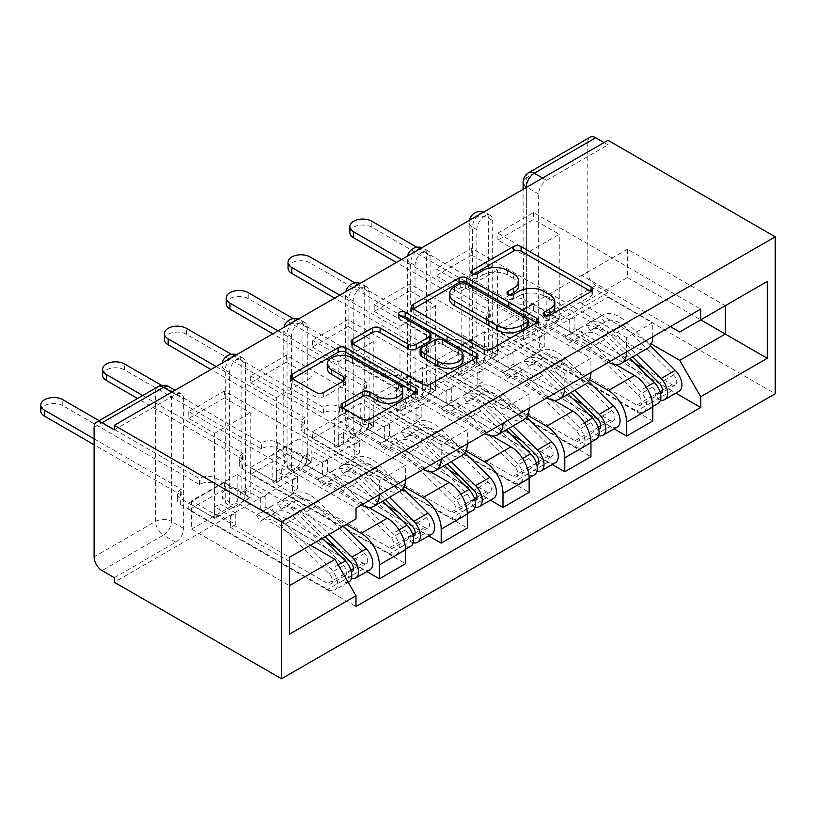 <?xml version="1.0" encoding="UTF-8"?>
<svg xmlns="http://www.w3.org/2000/svg" width="816" height="816" viewBox="0 0 816 816"><rect width="100%" height="100%" fill="white"/><g stroke="black" fill="none" stroke-linecap="round" stroke-linejoin="round"><path stroke-width="0.61" stroke-dasharray="4.08 3.06" d="M545.853 315.894L544.313 316.781A3.845 2.224 0 0 0 543.191 318.362A3.845 2.224 0 0 0 544.313 319.933A3.845 2.224 0 0 0 549.76 319.933L591.08 296.075A5.498 3.172 0 0 0 592.691 293.831A5.498 3.172 0 0 0 591.08 291.577L591.008 291.536M473.515 274.135L471.974 275.023A3.845 2.224 0 0 0 470.852 276.593A3.845 2.224 0 0 0 471.974 278.164A3.845 2.224 0 0 0 477.421 278.164L482.766 275.074L482.766 270.504M509.684 295.015L508.144 295.902A3.845 2.224 0 0 0 507.022 297.473A3.845 2.224 0 0 0 508.144 299.044A3.845 2.224 0 0 0 513.59 299.044L518.935 295.963L518.935 291.383M229.612 501.952L229.612 372.473A11.21 6.467 -60 0 1 234.498 361.202A11.21 6.467 -60 0 1 243.137 358.193A11.21 6.467 -60 0 1 245.453 363.324L245.453 492.803A11.21 6.467 -60 0 1 237.538 506.532A11.21 6.467 -60 0 1 231.928 507.083A11.21 6.467 -60 0 1 229.612 501.952L225.247 499.433A11.21 6.467 120 0 0 227.572 504.563A11.21 6.467 120 0 0 233.172 504.013A11.21 6.467 120 0 0 241.097 490.283L241.097 360.815A11.21 6.467 120 0 0 238.782 355.684A11.21 6.467 120 0 0 235.651 355.266M291.414 466.273L291.414 336.794A11.21 6.467 -60 0 1 296.31 325.513A11.21 6.467 -60 0 1 304.949 322.514A11.21 6.467 -60 0 1 307.265 327.644L307.265 457.113A11.21 6.467 -60 0 1 299.339 470.842A11.21 6.467 -60 0 1 293.74 471.393A11.21 6.467 -60 0 1 291.414 466.273L287.059 463.753A11.21 6.467 120 0 0 289.384 468.884A11.21 6.467 120 0 0 294.984 468.323A11.21 6.467 120 0 0 302.909 454.604L302.909 325.125A11.21 6.467 120 0 0 300.584 319.994A11.21 6.467 120 0 0 297.463 319.576M353.226 430.583L353.226 301.104A11.21 6.467 -60 0 1 358.122 289.823A11.21 6.467 -60 0 1 366.751 286.824A11.21 6.467 -60 0 1 369.077 291.955L369.077 421.433A11.21 6.467 -60 0 1 361.151 435.152A11.21 6.467 -60 0 1 355.552 435.713A11.21 6.467 -60 0 1 353.226 430.583L348.871 428.063A11.21 6.467 120 0 0 351.186 433.194A11.21 6.467 120 0 0 356.796 432.643A11.21 6.467 120 0 0 364.721 418.914L364.721 289.435A11.21 6.467 120 0 0 362.396 284.305A11.21 6.467 120 0 0 359.264 283.897M415.038 394.893L415.038 265.424A11.21 6.467 -60 0 1 419.934 254.143A11.21 6.467 -60 0 1 428.563 251.134A11.21 6.467 -60 0 1 430.889 256.265L430.889 385.744A11.21 6.467 -60 0 1 422.963 399.473A11.21 6.467 -60 0 1 417.364 400.024A11.21 6.467 -60 0 1 415.038 394.893L410.683 392.384A11.21 6.467 120 0 0 412.998 397.514A11.21 6.467 120 0 0 418.608 396.953A11.21 6.467 120 0 0 426.533 383.234L426.533 253.756A11.21 6.467 120 0 0 424.208 248.625A11.21 6.467 120 0 0 421.076 248.207M476.85 359.213L476.85 229.735A11.21 6.467 -60 0 1 481.736 218.453A11.21 6.467 -60 0 1 490.375 215.455A11.21 6.467 -60 0 1 492.701 220.585L492.701 350.064A11.21 6.467 -60 0 1 484.775 363.783A11.21 6.467 -60 0 1 479.165 364.344A11.21 6.467 -60 0 1 476.85 359.213L472.495 356.694A11.21 6.467 120 0 0 474.81 361.825A11.21 6.467 120 0 0 480.41 361.274A11.21 6.467 120 0 0 488.335 347.545L488.335 218.066A11.21 6.467 120 0 0 486.02 212.935A11.21 6.467 120 0 0 482.888 212.517M114.311 577.667L175.726 542.212A11.21 6.467 120 0 0 183.651 528.493L183.651 399.014L171.36 391.925A11.21 6.467 120 0 0 169.045 386.794M526.371 187.415L526.371 316.435A11.21 6.467 120 0 0 528.697 321.565A11.21 6.467 120 0 0 534.296 321.004L595.711 285.549L607.991 292.648L607.991 297.218L114.311 582.247M607.991 297.218L775.2 393.751M607.991 140.291L607.991 144.871L546.587 180.326A11.21 6.467 120 0 0 538.662 194.045L538.662 323.524L526.371 316.435A11.21 6.467 0 0 1 523.097 311.855A11.21 11.21 0 0 0 528.697 321.565L540.977 328.654A11.21 6.467 -60 0 1 538.662 323.524M587.785 142.351L587.785 271.83L526.371 307.285L526.371 177.806L587.785 142.351A11.21 6.467 60 0 1 590.111 137.221M607.991 144.871L604.034 142.576M595.711 285.549A11.21 6.467 60 0 1 587.785 271.83M615.825 364.65L546.19 324.442L546.19 296.075L634.542 347.086A25.775 14.882 -120 0 0 647.435 348.361M652.769 336.794A25.775 14.882 -120 0 0 652.769 336.559L652.769 322.606L626.617 337.702L626.617 351.665A25.775 14.882 60 0 1 626.617 351.89M497.852 331.531L497.852 324.666L533.511 304.082L533.511 310.947L497.852 331.531L652.769 420.974M497.852 324.666L523.607 339.538L523.607 254.898L559.266 234.314L533.511 219.443L497.852 240.026L523.607 254.898M497.852 240.026L497.852 233.162L652.769 322.606M608.593 362.294A25.775 14.882 60 0 1 608.389 362.182L520.037 311.171L520.037 339.538L589.509 379.644M471.699 248.268L471.699 255.122L436.04 275.716L436.04 268.852L471.699 248.268L626.617 337.702M471.699 255.122L497.454 269.994L497.454 354.634L461.795 375.227L436.04 360.356L471.699 339.762L497.454 354.634M471.699 339.762L471.699 346.627L614.081 428.828M554.013 400.33L484.378 360.121L484.378 331.755L572.73 382.775A25.775 14.882 -120 0 0 585.623 384.05M590.957 372.473A25.775 14.882 -120 0 0 590.957 372.249L590.957 358.295L564.805 373.391L564.805 387.345A25.775 14.882 60 0 1 564.805 387.58M471.699 346.627L436.04 367.22L590.957 456.664M436.04 367.22L436.04 360.356M436.04 275.716L461.795 290.588L461.795 375.227M436.04 268.852L590.957 358.295M546.781 397.984A25.775 14.882 60 0 1 546.587 397.871L458.225 346.861L458.225 375.227L527.697 415.334M409.887 283.948L409.887 290.812L374.228 311.396L374.228 304.541L409.887 283.948L564.805 373.391M409.887 290.812L435.642 305.684L435.642 390.323L399.983 410.907L374.228 396.035L409.887 375.452L435.642 390.323M409.887 375.452L409.887 382.316L552.269 464.518M492.201 436.019L422.566 395.811L422.566 367.445L510.918 418.455A25.775 14.882 -120 0 0 523.811 419.73M529.145 408.163A25.775 14.882 -120 0 0 529.145 407.939L529.145 393.975L503.003 409.081L503.003 423.035A25.775 14.882 60 0 1 502.993 423.259M409.887 382.316L374.228 402.9L529.145 492.344M374.228 402.9L374.228 396.035M374.228 311.396L399.983 326.267L399.983 410.907M374.228 304.541L529.145 393.975M484.969 433.663A25.775 14.882 60 0 1 484.775 433.551L396.413 382.541L396.413 410.907L465.885 451.013M348.075 319.637L348.075 326.502L312.416 347.086L312.416 340.221L348.075 319.637L503.003 409.081M348.075 326.502L373.83 341.363L373.83 426.003L338.171 446.597L312.416 431.725L348.075 411.142L373.83 426.003M348.075 411.142L348.075 417.996L490.457 500.208M430.399 471.699L360.754 431.501L360.754 403.135L449.116 454.145A25.775 14.882 -120 0 0 461.999 455.42M467.333 443.853A25.775 14.882 -120 0 0 467.344 443.618L467.344 429.665L441.191 444.761L441.191 458.714A25.775 14.882 60 0 1 441.191 458.949M348.075 417.996L312.416 438.59L467.344 528.034M312.416 438.59L312.416 431.725M312.416 347.086L338.171 361.957L338.171 446.597M312.416 340.221L467.344 429.665M423.157 469.353A25.775 14.882 60 0 1 422.963 469.241L334.611 418.231L334.611 446.597L404.073 486.703M286.263 355.317L286.263 362.182L250.604 382.775L250.604 375.911L286.263 355.317L441.191 444.761M286.263 362.182L312.018 377.053L312.018 461.693L276.359 482.276L250.604 467.415L286.263 446.821L312.018 461.693M286.263 446.821L286.263 453.686L428.655 535.888M368.587 507.389L298.942 467.18L298.942 438.814L387.304 489.824A25.775 14.882 -120 0 0 400.187 491.11M405.532 479.533A25.775 14.882 -120 0 0 405.532 479.308L405.532 465.355L379.379 480.451L379.379 494.404A25.775 14.882 60 0 1 379.379 494.629M286.263 453.686L250.604 474.269L405.532 563.713M250.604 474.269L250.604 467.415M250.604 382.775L276.359 397.637L276.359 482.276M250.604 375.911L405.532 465.355M361.355 505.043A25.775 14.882 60 0 1 361.151 504.931L272.799 453.91L272.799 482.276L346.096 524.596M224.461 391.007L224.461 397.871L188.802 418.455L188.802 411.59L224.461 391.007L379.379 480.451M224.461 397.871L250.216 412.733L250.216 497.383L214.557 517.966L188.802 503.095L224.461 482.511L250.216 497.383M224.461 482.511L224.461 489.376L366.843 571.577M298.942 438.814L272.799 453.91M360.754 403.135L334.611 418.231M422.566 367.445L396.413 382.541M484.378 331.755L458.225 346.861M546.19 296.075L520.037 311.171M272.799 482.276L298.942 467.18M334.611 446.597L360.754 431.501M396.413 410.907L422.566 395.811M458.225 375.227L484.378 360.121M520.037 339.538L546.19 324.442M670.395 326.614L581.849 275.482L581.849 303.848L627.412 277.542L627.412 249.176L725.281 305.684L679.708 331.99M627.412 249.176L581.849 275.482M581.849 303.848L651.311 343.954M627.412 277.542L700.709 319.862M310.437 545.19L237.14 502.87L237.14 474.504L191.576 500.81L289.435 557.308L289.435 634.175M191.576 500.81L191.576 529.176L289.435 585.674M237.14 474.504L334.999 531.002L289.435 557.308M191.576 529.176L237.14 502.87M497.852 233.162L533.511 212.578L700.709 309.111M533.511 212.578L533.511 219.443M533.511 304.082L559.266 318.954L559.266 234.314M533.511 310.947L675.893 393.149M224.461 489.376L188.802 509.959L356 606.492M188.802 411.59L356 508.123M559.266 318.954L523.607 339.538M188.802 509.959L188.802 503.095M188.802 418.455L214.557 433.327L214.557 517.966M356 518.884L334.999 531.002M114.311 429.889L175.726 394.434A11.21 6.467 -60 0 1 181.325 393.883A11.21 6.467 -60 0 1 183.651 399.014M607.991 292.648L546.587 328.103A11.21 6.467 -60 0 1 540.977 328.654M461.795 290.588L497.454 269.994M399.983 326.267L435.642 305.684M338.171 361.957L373.83 341.363M276.359 397.637L312.018 377.053M214.557 433.327L250.216 412.733M554.819 306.51A17.605 10.159 0 0 0 549.668 299.329L549.668 294.749M518.935 295.963A17.605 10.159 0 0 1 543.833 295.963L549.668 299.329M518.65 285.631A17.605 10.159 0 0 0 513.499 278.45L513.499 273.87M482.766 275.074A17.605 10.159 0 0 1 507.664 275.074L513.499 278.45M413.233 308.938L413.151 308.978A5.498 3.172 0 0 0 411.539 311.233A5.498 3.172 0 0 0 413.151 313.477L483.164 353.889A5.498 3.172 0 0 0 490.936 353.889L536.826 327.4A5.498 3.172 0 0 0 538.438 325.145A5.498 3.172 0 0 0 536.826 322.901L536.755 322.861M528.238 325.145A3.845 2.224 0 0 0 527.105 323.575L527.105 319.005M449.422 298.544A17.605 10.159 0 0 1 454.573 291.353L460.214 288.099A3.845 2.224 0 0 1 465.661 288.099L527.105 323.575M476.279 357.775L476.35 357.816A5.498 3.172 0 0 1 477.962 360.07A5.498 3.172 0 0 1 476.35 362.314L430.46 388.804L430.46 384.234M352.757 343.852L352.675 343.903A5.498 3.172 0 0 0 351.064 346.147A5.498 3.172 0 0 0 352.675 348.391L422.688 388.804A5.498 3.172 0 0 0 430.46 388.804M430.909 339.181A5.498 3.172 0 0 0 429.298 336.937L399.738 319.872L399.738 315.302M401.278 316.19A3.845 2.224 0 0 0 398.606 318.301A3.845 2.224 0 0 0 399.738 319.872M463.06 359.958A14.708 8.497 0 0 0 458.755 353.95L458.755 349.37M420.097 354.338A5.498 3.172 0 0 1 421.709 352.094L434.744 344.576A5.498 3.172 0 0 1 442.517 344.576L458.755 353.95M342.638 407.847L342.567 407.888A5.498 3.172 0 0 0 340.955 410.142A5.498 3.172 0 0 0 342.567 412.386L362.212 423.718A5.498 3.172 0 0 0 369.985 423.718L415.874 397.229A5.498 3.172 0 0 0 417.486 394.985A5.498 3.172 0 0 0 415.874 392.731L415.803 392.69M402.788 394.985A14.708 8.497 0 0 0 398.473 388.977L398.473 384.397M327.267 368.373A14.708 8.497 0 0 1 336.355 360.529A14.708 8.497 0 0 1 352.39 362.365L398.473 388.977M292.281 378.777L292.199 378.818A5.498 3.172 0 0 0 290.588 381.062A5.498 3.172 0 0 0 292.199 383.306L315.925 397.004A5.498 3.172 0 0 0 323.707 397.004L343.342 385.662A5.498 3.172 0 0 0 344.954 383.418A5.498 3.172 0 0 0 343.342 381.174L343.271 381.133M660.47 393.526A6.722 3.886 60 0 1 657.716 392.955L650.984 396.841A6.722 3.886 60 0 0 654.35 397.178A6.722 3.886 60 0 0 652.576 387.09L604.513 339.67A26.336 15.208 60 0 0 585.123 333.54A26.336 15.208 60 0 0 583.705 334.56L569.435 342.802L565.406 336.773A33.619 19.411 60 0 1 567.212 335.468A33.619 19.411 60 0 1 591.967 343.301L640.03 390.711A14.005 8.089 60 0 1 643.722 411.713A14.005 8.089 60 0 1 636.725 411.019L489.722 326.155A11.21 6.467 180 0 1 486.438 321.575A11.21 6.467 180 0 1 489.722 317.006L490.324 316.659L490.324 310.712L489.722 311.059A11.21 6.467 -0 0 0 486.438 315.629A11.21 6.467 -0 0 0 489.722 320.209L523.801 339.884L528.952 336.906L528.952 325.472L523.801 328.44L539.651 337.589L539.651 349.034L544.802 346.055L528.952 336.906M523.801 339.884L523.801 328.44M553.911 322.493L559.062 319.525L559.062 308.081L553.911 311.059L553.911 322.493L569.762 331.643L574.913 328.675L634.797 363.253M539.651 349.034L636.725 405.073A6.722 3.886 -120 0 0 640.081 405.409A6.722 3.886 -120 0 0 638.306 395.332L590.243 347.912A26.336 15.208 -120 0 0 570.853 341.782A26.336 15.208 -120 0 0 569.435 342.802M583.705 334.56L579.666 328.532L565.406 336.773M579.666 328.532A33.619 19.411 60 0 1 581.482 327.236A33.619 19.411 60 0 1 606.227 335.06L629.942 358.459M657.992 403.481A14.005 8.089 60 0 1 650.984 402.788L636.725 411.019M645.119 369.209L671.986 384.713A6.722 3.886 -120 0 0 675.352 385.05A6.722 3.886 -120 0 0 673.577 374.972L625.505 327.553A26.336 15.208 -120 0 0 606.125 321.422A26.336 15.208 -120 0 0 604.697 322.442L590.437 330.674A26.336 15.208 60 0 1 591.855 329.654A26.336 15.208 60 0 1 611.245 335.784L632.645 356.898M559.062 319.525L524.984 299.849A11.21 6.467 -0 0 0 509.143 299.849L508.541 300.196L416.864 247.258M401.564 259.468L490.324 310.712M590.437 330.674L586.398 324.646A33.619 19.411 60 0 1 588.214 323.35A33.619 19.411 60 0 1 612.969 331.174L636.684 354.572M604.697 322.442L600.668 316.414L586.398 324.646M600.668 316.414A33.619 19.411 60 0 1 602.483 315.109A33.619 19.411 60 0 1 627.229 322.942L650.311 345.709M660.491 400.044A14.005 8.089 60 0 1 657.716 398.902L650.984 402.788L650.984 396.841L636.725 405.073M678.994 391.354A14.005 8.089 60 0 1 671.986 390.66L524.984 305.796L524.984 299.849M490.324 316.659L396.413 262.446M349.85 232.478A12.893 7.436 180 0 1 357.806 225.604A12.893 7.436 180 0 1 371.851 227.215L508.541 306.143L509.143 305.796A11.21 6.467 180 0 1 524.984 305.796M553.911 311.059L569.762 320.209L574.913 317.23L559.062 308.081M574.913 317.23L574.913 328.675M569.762 320.209L569.762 331.643M539.651 337.589L544.802 334.621L544.802 346.055M544.802 334.621L528.952 325.472M659.95 391.66L657.716 392.955L657.716 398.902L671.986 390.66M508.541 306.143L508.541 300.196M598.658 429.216A6.722 3.886 60 0 1 595.915 428.635L589.172 432.531A6.722 3.886 60 0 0 592.538 432.857A6.722 3.886 60 0 0 590.764 422.78L542.701 375.36A26.336 15.208 60 0 0 523.311 369.23A26.336 15.208 60 0 0 521.893 370.25L507.623 378.481L503.594 372.453A33.619 19.411 60 0 1 505.41 371.158A33.619 19.411 60 0 1 530.155 378.981L578.218 426.401A14.005 8.089 60 0 1 581.92 447.403A14.005 8.089 60 0 1 574.913 446.709L427.91 361.845A11.21 6.467 180 0 1 424.636 357.265A11.21 6.467 180 0 1 427.91 352.696L428.512 352.349L428.512 346.402L427.91 346.739A11.21 6.467 -0 0 0 424.636 351.319A11.21 6.467 -0 0 0 427.91 355.898L461.989 375.564L467.14 372.596L467.14 361.151L461.989 364.13L477.839 373.279L477.839 384.713L482.99 381.745L467.14 372.596M461.989 375.564L461.989 364.13M492.099 358.183L497.25 355.205L497.25 343.771L492.099 346.739L492.099 358.183L507.95 367.333L513.101 364.354L572.995 398.932M477.839 384.713L574.913 440.762A6.722 3.886 -120 0 0 578.279 441.099A6.722 3.886 -120 0 0 576.504 431.011L528.431 383.591A26.336 15.208 -120 0 0 509.051 377.461A26.336 15.208 -120 0 0 507.623 378.481M521.893 370.25L517.854 364.222L503.594 372.453M517.854 364.222A33.619 19.411 60 0 1 519.67 362.916A33.619 19.411 60 0 1 544.415 370.75L568.13 394.138M596.18 439.171A14.005 8.089 60 0 1 589.172 438.478L574.913 446.709M583.318 404.889L610.174 420.403A6.722 3.886 -120 0 0 613.54 420.74A6.722 3.886 -120 0 0 611.765 410.652L563.703 363.232A26.336 15.208 -120 0 0 544.313 357.102A26.336 15.208 -120 0 0 542.895 358.122L528.625 366.364A26.336 15.208 60 0 1 530.043 365.344A26.336 15.208 60 0 1 549.433 371.474L570.833 392.588M497.25 355.205L463.182 335.539A11.21 6.467 -0 0 0 447.331 335.539L446.74 335.876L355.052 282.948M339.752 295.157L428.512 346.402M528.625 366.364L524.596 360.335A33.619 19.411 60 0 1 526.402 359.03A33.619 19.411 60 0 1 551.157 366.853L574.872 390.252M542.895 358.122L538.856 352.094L524.596 360.335M538.856 352.094A33.619 19.411 60 0 1 540.671 350.798A33.619 19.411 60 0 1 565.417 358.622L588.499 381.388M598.689 435.724A14.005 8.089 60 0 1 595.915 434.581L589.172 438.478L589.172 432.531L574.913 440.762M617.182 427.043A14.005 8.089 60 0 1 610.174 426.35L463.182 341.486L463.182 335.539M428.512 352.349L334.601 298.136M288.038 268.168A12.893 7.436 180 0 1 295.994 261.293A12.893 7.436 180 0 1 310.039 262.905L446.74 341.822L447.331 341.486A11.21 6.467 180 0 1 463.182 341.486M492.099 346.739L507.95 355.888L513.101 352.92L497.25 343.771M513.101 352.92L513.101 364.354M507.95 355.888L507.95 367.333M477.839 373.279L482.99 370.301L482.99 381.745M482.99 370.301L467.14 361.151M598.138 427.349L595.915 428.635L595.915 434.581L610.174 426.35M446.74 341.822L446.74 335.876M536.846 464.896A6.722 3.886 60 0 1 534.103 464.324L527.371 468.211A6.722 3.886 60 0 0 530.726 468.547A6.722 3.886 60 0 0 528.952 458.459L480.889 411.05A26.336 15.208 60 0 0 461.499 404.92A26.336 15.208 60 0 0 460.081 405.929L445.822 414.171L441.782 408.143A33.619 19.411 60 0 1 443.598 406.837A33.619 19.411 60 0 1 468.343 414.671L516.416 462.091A14.005 8.089 60 0 1 520.108 483.092A14.005 8.089 60 0 1 513.101 482.399L366.109 397.525A11.21 6.467 180 0 1 362.824 392.955A11.21 6.467 180 0 1 366.109 388.375L366.7 388.028L366.7 382.082L366.109 382.429A11.21 6.467 -0 0 0 362.824 387.008A11.21 6.467 -0 0 0 366.109 391.578L400.177 411.254L405.328 408.275L405.328 396.841L400.177 399.809L416.027 408.969L416.027 420.403L421.178 417.425L405.328 408.275M400.177 411.254L400.177 399.809M430.297 393.863L435.448 390.895L435.448 379.45L430.297 382.429L430.297 393.863L446.138 403.012L451.289 400.044L511.183 434.622M416.027 420.403L513.101 476.442A6.722 3.886 -120 0 0 516.467 476.779A6.722 3.886 -120 0 0 514.692 466.701L466.63 419.281A26.336 15.208 -120 0 0 447.239 413.151A26.336 15.208 -120 0 0 445.822 414.171M460.081 405.929L456.042 399.911L441.782 408.143M456.042 399.911A33.619 19.411 60 0 1 457.858 398.606A33.619 19.411 60 0 1 482.613 406.429L506.328 429.828M534.368 474.851A14.005 8.089 60 0 1 527.371 474.157L513.101 482.399M521.506 440.579L548.362 456.083A6.722 3.886 -120 0 0 551.728 456.419A6.722 3.886 -120 0 0 549.953 446.342L501.891 398.922A26.336 15.208 -120 0 0 482.501 392.792A26.336 15.208 -120 0 0 481.083 393.812L466.813 402.043A26.336 15.208 60 0 1 468.241 401.023A26.336 15.208 60 0 1 487.621 407.153L509.021 428.267M435.448 390.895L401.37 371.219A11.21 6.467 -0 0 0 385.519 371.219L384.928 371.566L293.24 318.628M277.95 330.847L366.7 382.082M466.813 402.043L462.784 396.015A33.619 19.411 60 0 1 464.59 394.72A33.619 19.411 60 0 1 489.345 402.543L513.06 425.942M481.083 393.812L477.044 387.784L462.784 396.015M477.044 387.784A33.619 19.411 60 0 1 478.859 386.478A33.619 19.411 60 0 1 503.605 394.312L526.687 417.078M536.877 471.413A14.005 8.089 60 0 1 534.103 470.271L527.371 474.157L527.371 468.211L513.101 476.442M555.37 462.733A14.005 8.089 60 0 1 548.362 462.04L401.37 377.165L401.37 371.219M366.7 388.028L272.799 333.815M226.226 303.848A12.893 7.436 180 0 1 234.182 296.973A12.893 7.436 180 0 1 248.227 298.595L384.928 377.512L385.519 377.165A11.21 6.467 180 0 1 401.37 377.165M430.297 382.429L446.138 391.578L451.289 388.61L435.448 379.45M451.289 388.61L451.289 400.044M446.138 391.578L446.138 403.012M416.027 408.969L421.178 405.991L421.178 417.425M421.178 405.991L405.328 396.841M536.336 463.039L534.103 464.324L534.103 470.271L548.362 462.04M384.928 377.512L384.928 371.566M475.045 500.585A6.722 3.886 60 0 1 472.291 500.004L465.559 503.9A6.722 3.886 60 0 0 468.914 504.227A6.722 3.886 60 0 0 467.14 494.149L419.077 446.729A26.336 15.208 60 0 0 399.687 440.599A26.336 15.208 60 0 0 398.269 441.619L384.01 449.851L379.97 443.833A33.619 19.411 60 0 1 381.786 442.527A33.619 19.411 60 0 1 406.531 450.35L454.604 497.77A14.005 8.089 60 0 1 458.296 518.772A14.005 8.089 60 0 1 451.289 518.078L304.297 433.214A11.21 6.467 180 0 1 301.012 428.635A11.21 6.467 180 0 1 304.297 424.065L304.888 423.718L304.888 417.772L304.297 418.118A11.21 6.467 -0 0 0 301.012 422.688A11.21 6.467 -0 0 0 304.297 427.268L338.375 446.933L343.526 443.965L343.526 432.521L338.375 435.499L354.215 444.649L354.215 456.083L359.366 453.115L343.526 443.965M338.375 446.933L338.375 435.499M368.485 429.553L373.636 426.574L373.636 415.14L368.485 418.118L368.485 429.553L384.336 438.702L389.487 435.724L449.371 470.302M354.215 456.083L451.289 512.132A6.722 3.886 -120 0 0 454.655 512.468A6.722 3.886 -120 0 0 452.88 502.381L404.818 454.971A26.336 15.208 -120 0 0 385.427 448.831A26.336 15.208 -120 0 0 384.01 449.851M398.269 441.619L394.24 435.591L379.97 443.833M394.24 435.591A33.619 19.411 60 0 1 396.046 434.296A33.619 19.411 60 0 1 420.801 442.119L444.516 465.518M472.556 510.541A14.005 8.089 60 0 1 465.559 509.847L451.289 518.078M459.694 476.269L486.56 491.773A6.722 3.886 -120 0 0 489.916 492.109A6.722 3.886 -120 0 0 488.141 482.021L440.079 434.612A26.336 15.208 -120 0 0 420.689 428.471A26.336 15.208 -120 0 0 419.271 429.491L405.011 437.733A26.336 15.208 60 0 1 406.429 436.713A26.336 15.208 60 0 1 425.819 442.843L447.219 463.957M373.636 426.574L339.558 406.909A11.21 6.467 -0 0 0 323.707 406.909L323.116 407.245L231.428 354.317M216.138 366.527L304.888 417.772M405.011 437.733L400.972 431.705A33.619 19.411 60 0 1 402.788 430.399A33.619 19.411 60 0 1 427.533 438.233L451.248 461.621M419.271 429.491L415.232 423.473L400.972 431.705M415.232 423.473A33.619 19.411 60 0 1 417.047 422.168A33.619 19.411 60 0 1 441.803 429.991L464.875 452.758M475.065 507.103A14.005 8.089 60 0 1 472.291 505.961L465.559 509.847L465.559 503.9L451.289 512.132M493.558 498.413A14.005 8.089 60 0 1 486.56 497.719L339.558 412.855L339.558 406.909M304.888 423.718L210.987 369.505M164.424 339.538A12.893 7.436 180 0 1 172.38 332.663A12.893 7.436 180 0 1 186.425 334.274L323.116 413.192L323.707 412.855A11.21 6.467 180 0 1 339.558 412.855M368.485 418.118L384.336 427.268L389.487 424.289L373.636 415.14M389.487 424.289L389.487 435.724M384.336 427.268L384.336 438.702M354.215 444.649L359.366 441.68L359.366 453.115M359.366 441.68L343.526 432.521M474.524 498.719L472.291 500.004L472.291 505.961L486.56 497.719M323.116 413.192L323.116 407.245M413.233 536.275A6.722 3.886 60 0 1 410.479 535.694L403.747 539.58A6.722 3.886 60 0 0 407.113 539.917A6.722 3.886 60 0 0 405.338 529.839L357.265 482.419A26.336 15.208 60 0 0 337.885 476.289A26.336 15.208 60 0 0 336.457 477.309L322.198 485.54L318.158 479.512A33.619 19.411 60 0 1 319.974 478.217A33.619 19.411 60 0 1 344.729 486.04L392.792 533.46A14.005 8.089 60 0 1 396.484 554.462A14.005 8.089 60 0 1 389.487 553.768L242.485 468.894A11.21 6.467 180 0 1 239.2 464.324A11.21 6.467 180 0 1 242.485 459.745L243.076 459.408L243.076 453.461L242.485 453.798A11.21 6.467 -0 0 0 239.2 458.378A11.21 6.467 -0 0 0 242.485 462.947L276.563 482.623L281.714 479.645L281.714 468.211L276.563 471.189L292.414 480.338L292.414 491.773L297.565 488.804L281.714 479.645M276.563 482.623L276.563 471.189M306.673 465.242L311.824 462.264L311.824 450.83L306.673 453.798L306.673 465.242L322.524 474.392L327.675 471.413L387.559 505.991M292.414 491.773L389.487 547.822A6.722 3.886 -120 0 0 392.843 548.148A6.722 3.886 -120 0 0 391.068 538.07L343.006 490.651A26.336 15.208 -120 0 0 323.615 484.52A26.336 15.208 -120 0 0 322.198 485.54M336.457 477.309L332.428 471.281L318.158 479.512M332.428 471.281A33.619 19.411 60 0 1 334.244 469.975A33.619 19.411 60 0 1 358.989 477.809L382.704 501.197M410.754 546.22A14.005 8.089 60 0 1 403.747 545.527L389.487 553.768M397.882 511.948L424.748 527.462A6.722 3.886 -120 0 0 428.104 527.789A6.722 3.886 -120 0 0 426.329 517.711L378.267 470.291A26.336 15.208 -120 0 0 358.877 464.161A26.336 15.208 -120 0 0 357.459 465.181L343.199 473.413A26.336 15.208 60 0 1 344.617 472.393A26.336 15.208 60 0 1 364.007 478.523L385.407 499.637M311.824 462.264L277.746 442.588A11.21 6.467 -0 0 0 261.895 442.588L261.304 442.935L161.701 385.427M142.718 395.515L243.076 453.461M343.199 473.413L339.16 467.395A33.619 19.411 60 0 1 340.976 466.089A33.619 19.411 60 0 1 365.721 473.912L389.436 497.311M357.459 465.181L353.43 459.153L339.16 467.395M353.43 459.153A33.619 19.411 60 0 1 355.235 457.858A33.619 19.411 60 0 1 379.991 465.681L403.063 488.447M413.253 542.783A14.005 8.089 60 0 1 410.479 541.64L403.747 545.527L403.747 539.58L389.487 547.822M431.746 534.103A14.005 8.089 60 0 1 424.748 533.409L277.746 448.535L277.746 442.588M243.076 459.408L137.567 398.494M102.612 375.227A12.893 7.436 180 0 1 110.568 368.353A12.893 7.436 180 0 1 124.613 369.964L261.304 448.882L261.895 448.535A11.21 6.467 180 0 1 277.746 448.535M306.673 453.798L322.524 462.947L327.675 459.979L311.824 450.83M327.675 459.979L327.675 471.413M322.524 462.947L322.524 474.392M292.414 480.338L297.565 477.36L297.565 488.804M297.565 477.36L281.714 468.211M412.712 534.409L410.479 535.694L410.479 541.64L424.748 533.409M261.304 448.882L261.304 442.935M351.421 571.955A6.722 3.886 60 0 1 348.677 571.384L341.935 575.27A6.722 3.886 60 0 0 345.301 575.606A6.722 3.886 60 0 0 343.526 565.519L295.463 518.099A26.336 15.208 60 0 0 276.073 511.969A26.336 15.208 60 0 0 274.655 512.989L260.386 521.23L256.357 515.202A33.619 19.411 60 0 1 258.162 513.896A33.619 19.411 60 0 1 282.917 521.72L330.98 569.14A14.005 8.089 60 0 1 334.672 590.141A14.005 8.089 60 0 1 327.675 589.448L180.673 504.584A11.21 6.467 180 0 1 177.388 500.004A11.21 6.467 180 0 1 180.673 495.434L181.274 495.088L181.274 489.141L180.673 489.488A11.21 6.467 -0 0 0 177.388 494.057A11.21 6.467 -0 0 0 180.673 498.637L214.751 518.313L219.902 515.335L219.902 503.9L214.751 506.869L230.602 516.018L230.602 527.462L235.753 524.484L219.902 515.335M214.751 518.313L214.751 506.869M244.861 500.922L250.012 497.954L250.012 486.509L244.861 489.488L244.861 500.922L260.712 510.071L265.863 507.103L325.747 541.681M230.602 527.462L327.675 583.501A6.722 3.886 -120 0 0 331.031 583.838A6.722 3.886 -120 0 0 329.256 573.76L281.194 526.34A26.336 15.208 -120 0 0 261.803 520.21A26.336 15.208 -120 0 0 260.386 521.23M274.655 512.989L270.616 506.96L256.357 515.202M270.616 506.96A33.619 19.411 60 0 1 272.432 505.665A33.619 19.411 60 0 1 297.177 513.488L322.34 538.315M348.942 581.91A14.005 8.089 60 0 1 341.935 581.216L327.675 589.448M336.07 547.638L362.936 563.142A6.722 3.886 -120 0 0 366.302 563.479A6.722 3.886 -120 0 0 364.528 553.401L316.455 505.981A26.336 15.208 -120 0 0 297.075 499.851A26.336 15.208 -120 0 0 295.647 500.871L281.387 509.102A26.336 15.208 60 0 1 282.805 508.082A26.336 15.208 60 0 1 302.195 514.213L325.043 536.755M250.012 497.954L215.934 478.278A11.21 6.467 -0 0 0 200.093 478.278L199.492 478.625L99.134 420.679M94.105 438.814L181.274 489.141M281.387 509.102L277.348 503.074A33.619 19.411 60 0 1 279.164 501.779A33.619 19.411 60 0 1 303.919 509.602L329.083 534.429M295.647 500.871L291.618 494.843L277.348 503.074M291.618 494.843A33.619 19.411 60 0 1 293.434 493.537A33.619 19.411 60 0 1 318.179 501.361L343.342 526.187M351.441 578.473A14.005 8.089 60 0 1 348.677 577.33L341.935 581.216L341.935 575.27L327.675 583.501M369.944 569.782A14.005 8.089 60 0 1 362.936 569.089L215.934 484.225L215.934 478.278M181.274 495.088L94.105 444.761M40.8 410.907A12.893 7.436 180 0 1 48.756 404.032A12.893 7.436 180 0 1 62.801 405.644L199.492 484.571L200.093 484.225A11.21 6.467 180 0 1 215.934 484.225M244.861 489.488L260.712 498.637L265.863 495.659L250.012 486.509M265.863 495.659L265.863 507.103M260.712 498.637L260.712 510.071M230.602 516.018L235.753 513.05L235.753 524.484M235.753 513.05L219.902 503.9M350.9 570.088L348.677 571.384L348.677 577.33L362.936 569.089M199.492 484.571L199.492 478.625M549.76 319.933L549.76 315.353M477.421 278.164L477.421 273.595M513.59 299.044L513.59 294.474M245.453 492.803L241.097 490.283A11.21 6.467 0 0 0 225.247 490.283A11.21 6.467 180 0 0 221.972 494.863A11.21 11.21 0 0 0 227.572 504.563L231.928 507.083M307.265 457.113L302.909 454.604A11.21 6.467 0 0 0 287.059 454.604A11.21 6.467 180 0 0 283.774 459.173A11.21 11.21 0 0 0 289.384 468.884L293.74 471.393M369.077 421.433L364.721 418.914A11.21 6.467 0 0 0 348.871 418.914A11.21 6.467 180 0 0 345.586 423.494A11.21 11.21 0 0 0 351.186 433.194L355.552 435.713M430.889 385.744L426.533 383.234A11.21 6.467 0 0 0 410.683 383.234A11.21 6.467 180 0 0 407.398 387.804A11.21 11.21 0 0 0 412.998 397.514L417.364 400.024M492.701 350.064L488.335 347.545A11.21 6.467 0 0 0 472.495 347.545A11.21 6.467 180 0 0 469.21 352.114A11.21 11.21 0 0 0 474.81 361.825L479.165 364.344M183.651 528.493L171.36 521.393L171.36 391.925A11.21 6.467 180 0 0 155.519 391.925L155.519 521.393L94.105 556.859M94.105 427.38L155.519 391.925A11.21 6.467 60 0 1 157.835 386.794M538.662 194.045L526.769 187.19M361.151 504.931L387.304 489.824M422.963 469.241L449.116 454.145M484.775 433.551L510.918 418.455M546.587 397.871L572.73 382.775M608.389 362.182L634.542 347.086M229.612 372.473L225.247 369.964L225.247 499.433A11.21 6.467 180 0 1 221.972 494.863L221.972 365.384A11.21 6.467 180 0 1 225.247 360.815A11.21 6.467 180 0 1 241.097 360.815L245.453 363.324M291.414 336.794L287.059 334.274L287.059 463.753A11.21 6.467 180 0 1 283.774 459.173L283.774 329.695A11.21 6.467 180 0 1 287.059 325.125A11.21 6.467 180 0 1 302.909 325.125L307.265 327.644M353.226 301.104L348.871 298.585L348.871 428.063A11.21 6.467 180 0 1 345.586 423.494L345.586 294.015A11.21 6.467 180 0 1 348.871 289.435A11.21 6.467 180 0 1 364.721 289.435L369.077 291.955M415.038 265.424L410.683 262.905L410.683 392.384A11.21 6.467 180 0 1 407.398 387.804L407.398 258.325A11.21 6.467 180 0 1 410.683 253.756A11.21 6.467 180 0 1 426.533 253.756L430.889 256.265M476.85 229.735L472.495 227.215L472.495 356.694A11.21 6.467 180 0 1 469.21 352.114L469.21 222.646A11.21 6.467 180 0 1 472.495 218.066A11.21 6.467 180 0 1 488.335 218.066L492.701 220.585M441.191 458.714L467.344 443.618M503.003 423.035L529.145 407.939M564.805 387.345L590.957 372.249M626.617 351.665L652.769 336.559M379.379 494.404L405.532 479.308M477.941 215.383A11.21 6.467 120 0 0 472.495 227.215A11.21 6.467 180 0 1 469.21 222.646A11.21 11.21 0 0 1 469.465 220.269M416.129 251.063A11.21 6.467 120 0 0 410.683 262.905A11.21 6.467 180 0 1 407.398 258.325A11.21 11.21 0 0 1 407.653 255.959M354.317 286.753A11.21 6.467 120 0 0 348.871 298.585A11.21 6.467 180 0 1 345.586 294.015A11.21 11.21 0 0 1 345.841 291.649M292.505 322.432A11.21 6.467 120 0 0 287.059 334.274A11.21 6.467 180 0 1 283.774 329.695A11.21 11.21 0 0 1 284.029 327.328M230.704 358.122A11.21 6.467 120 0 0 225.247 369.964A11.21 6.467 180 0 1 221.972 365.384A11.21 11.21 0 0 1 222.217 363.018M546.587 180.326L542.62 178.031M546.587 328.103L534.296 321.004A11.21 6.467 -120 0 1 526.371 307.285A11.21 6.467 0 0 0 523.097 311.855L523.097 189.312M175.726 394.434L171.758 392.149M175.726 542.212L163.445 535.123A11.21 6.467 120 0 0 171.36 521.393A11.21 6.467 180 0 0 155.519 521.393A11.21 6.467 -120 0 0 163.445 535.123L102.031 570.578M528.697 172.676A11.21 6.467 60 0 0 526.371 177.806A11.21 6.467 0 0 0 523.097 182.386M543.833 295.963L543.833 291.383M508.144 295.902L508.144 294.474M507.664 275.074L507.664 270.504M471.974 275.023L471.974 273.595M591.08 291.577L591.08 296.075M544.313 316.781L544.313 315.353M483.164 353.889L483.164 349.319M413.151 313.477L413.151 308.978M536.826 322.901L536.826 327.4M490.936 353.889L490.936 349.319M465.661 288.099L465.661 283.529M460.214 288.099L460.214 283.529M454.573 291.353L454.573 286.783M476.35 362.314L476.35 357.816M422.688 388.804L422.688 384.234M352.675 348.391L352.675 343.903M429.298 336.937L429.298 332.367M442.517 344.576L442.517 339.997M434.744 344.576L434.744 339.997M421.709 352.094L421.709 347.524M342.567 407.888L342.567 412.386M352.39 362.365L352.39 357.796M343.342 381.174L343.342 385.662M323.707 397.004L323.707 392.425M315.925 397.004L315.925 392.425M292.199 383.306L292.199 378.818M415.874 392.731L415.874 397.229M369.985 423.718L369.985 419.149M362.212 423.718L362.212 419.149M489.722 317.006L489.722 311.059M652.576 387.09L638.306 395.332M604.513 339.67L590.243 347.912M606.227 335.06L591.967 343.301M646.252 387.121L640.03 390.711M671.986 384.713L662.48 390.211M673.577 374.972L659.308 383.204M625.505 327.553L611.245 335.784M627.229 322.942L612.969 331.174M489.722 326.155L489.722 320.209M509.143 305.796L509.143 299.849M371.851 227.215L371.851 221.269M427.91 352.696L427.91 346.739M590.764 422.78L576.504 431.011M542.701 375.36L528.431 383.591M544.415 370.75L530.155 378.981M584.44 422.81L578.218 426.401M610.174 420.403L600.668 425.891M611.765 410.652L597.496 418.894M563.703 363.232L549.433 371.474M565.417 358.622L551.157 366.853M427.91 361.845L427.91 355.898M447.331 341.486L447.331 335.539M310.039 262.905L310.039 256.958M366.109 388.375L366.109 382.429M528.952 458.459L514.692 466.701M480.889 411.05L466.63 419.281M482.613 406.429L468.343 414.671M522.628 458.5L516.416 462.091M548.362 456.083L538.856 461.581M549.953 446.342L535.694 454.573M501.891 398.922L487.621 407.153M503.605 394.312L489.345 402.543M366.109 397.525L366.109 391.578M385.519 377.165L385.519 371.219M248.227 298.595L248.227 292.638M304.297 424.065L304.297 418.118M467.14 494.149L452.88 502.381M419.077 446.729L404.818 454.971M420.801 442.119L406.531 450.35M460.816 494.18L454.604 497.77M486.56 491.773L477.044 497.26M488.141 482.021L473.882 490.263M440.079 434.612L425.819 442.843M441.803 429.991L427.533 438.233M304.297 433.214L304.297 427.268M323.707 412.855L323.707 406.909M186.425 334.274L186.425 328.328M242.485 459.745L242.485 453.798M405.338 529.839L391.068 538.07M357.265 482.419L343.006 490.651M358.989 477.809L344.729 486.04M399.014 529.87L392.792 533.46M424.748 527.462L415.232 532.95M426.329 517.711L412.07 525.943M378.267 470.291L364.007 478.523M379.991 465.681L365.721 473.912M242.485 468.894L242.485 462.947M261.895 448.535L261.895 442.588M124.613 369.964L124.613 364.018M180.673 495.434L180.673 489.488M343.526 565.519L329.256 573.76M295.463 518.099L281.194 526.34M297.177 513.488L282.917 521.72M338.232 564.958L330.98 569.14M362.936 563.142L353.43 568.64M364.528 553.401L350.258 561.632M316.455 505.981L302.195 514.213M318.179 501.361L303.919 509.602M180.673 504.584L180.673 498.637M200.093 484.225L200.093 478.278M62.801 405.644L62.801 399.697M490.375 215.455L486.02 212.935A11.21 11.21 0 0 0 483.837 211.976M428.563 251.134L424.208 248.625A11.21 11.21 0 0 0 422.025 247.656M366.751 286.824L362.396 284.305A11.21 11.21 0 0 0 360.223 283.346M304.949 322.514L300.584 319.994A11.21 11.21 0 0 0 298.411 319.025M243.137 358.193L238.782 355.684A11.21 11.21 0 0 0 236.599 354.715M181.325 393.883L175.042 390.252M507.022 297.473L507.022 292.903M470.852 276.593L470.852 272.014M592.691 293.831L592.691 289.252M543.191 318.362L543.191 313.783M411.539 311.233L411.539 306.653M538.438 325.145L538.438 320.576M351.064 346.147L351.064 341.567M398.606 318.301L398.606 313.721M477.962 360.07L477.962 355.49M344.954 383.418L344.954 378.838M290.588 381.062L290.588 376.482M417.486 394.985L417.486 390.405M340.955 410.142L340.955 405.562M654.35 397.178L640.081 405.409M585.123 333.54L570.853 341.782M581.482 327.236L567.212 335.468M652.759 406.501L643.722 411.713M675.352 385.05L661.082 393.281M606.125 321.422L591.855 329.654M602.483 315.109L588.214 323.35M486.438 321.575L486.438 315.629M592.538 432.857L578.279 441.099M523.311 369.23L509.051 377.461M519.67 362.916L505.41 371.158M590.957 442.18L581.92 447.403M613.54 420.74L599.27 428.971M544.313 357.102L530.043 365.344M540.671 350.798L526.402 359.03M424.636 357.265L424.636 351.319M530.726 468.547L516.467 476.779M461.499 404.92L447.239 413.151M457.858 398.606L443.598 406.837M529.145 477.87L520.108 483.092M551.728 456.419L537.469 464.651M482.501 392.792L468.241 401.023M478.859 386.478L464.59 394.72M362.824 392.955L362.824 387.008M468.914 504.227L454.655 512.468M399.687 440.599L385.427 448.831M396.046 434.296L381.786 442.527M467.333 513.56L458.296 518.772M489.916 492.109L475.657 500.341M420.689 428.471L406.429 436.713M417.047 422.168L402.788 430.399M301.012 428.635L301.012 422.688M407.113 539.917L392.843 548.148M337.885 476.289L323.615 484.52M334.244 469.975L319.974 478.217M405.521 549.239L396.484 554.462M428.104 527.789L413.845 536.03M358.877 464.161L344.617 472.393M355.235 457.858L340.976 466.089M239.2 464.324L239.2 458.378M345.301 575.606L331.031 583.838M276.073 511.969L261.803 520.21M272.432 505.665L258.162 513.896M348.248 582.308L334.672 590.141M366.302 563.479L352.033 571.71M297.075 499.851L282.805 508.082M293.434 493.537L279.164 501.779M177.388 500.004L177.388 494.057"/><path stroke-width="1.22" d="M544.313 315.353A3.845 2.224 0 0 0 549.76 315.353L591.08 291.496A5.498 3.172 0 0 0 592.691 289.252A5.498 3.172 0 0 0 591.08 287.008L521.077 246.585A5.498 3.172 0 0 0 513.305 246.585L471.974 270.443A3.845 2.224 0 0 0 470.852 272.014A3.845 2.224 0 0 0 471.974 273.595A3.845 2.224 0 0 0 477.421 273.595L482.766 270.504A17.605 10.159 0 0 1 507.664 270.504L513.499 273.87A17.605 10.159 0 0 1 518.65 281.061A17.605 10.159 0 0 1 513.499 288.242L508.144 291.332A3.845 2.224 0 0 0 507.022 292.903A3.845 2.224 0 0 0 508.144 294.474A3.845 2.224 0 0 0 513.59 294.474L518.935 291.383A17.605 10.159 0 0 1 543.833 291.383L549.668 294.749A17.605 10.159 0 0 1 554.819 301.94A17.605 10.159 0 0 1 549.668 309.121L544.313 312.212A3.845 2.224 0 0 0 543.191 313.783A3.845 2.224 0 0 0 544.313 315.353L544.313 312.212M342.567 403.318A5.498 3.172 0 0 0 340.955 405.562A5.498 3.172 0 0 0 342.567 407.806L362.212 419.149A5.498 3.172 0 0 0 369.985 419.149L415.874 392.649A5.498 3.172 0 0 0 417.486 390.405A5.498 3.172 0 0 0 415.874 388.161L345.872 347.749A5.498 3.172 0 0 0 338.099 347.749L292.199 374.238A5.498 3.172 0 0 0 290.588 376.482A5.498 3.172 0 0 0 292.199 378.726L315.925 392.425A5.498 3.172 0 0 0 323.707 392.425L343.342 381.092A5.498 3.172 0 0 0 344.954 378.838A5.498 3.172 0 0 0 343.342 376.594L331.582 369.801A14.708 8.497 0 0 1 327.267 363.793A14.708 8.497 0 0 1 336.355 355.949A14.708 8.497 0 0 1 352.39 357.796L398.473 384.397A14.708 8.497 0 0 1 402.788 390.405A14.708 8.497 0 0 1 393.7 398.249A14.708 8.497 0 0 1 377.665 396.413L369.985 391.976A5.498 3.172 0 0 0 362.212 391.976L342.567 403.318L342.567 407.806M281.51 521.852L114.311 425.32L607.991 140.291L775.2 236.824L281.51 521.852L281.51 678.779L775.2 393.751L775.2 236.824M483.164 349.319A5.498 3.172 0 0 0 490.936 349.319L536.826 322.82A5.498 3.172 0 0 0 538.438 320.576A5.498 3.172 0 0 0 536.826 318.332L466.823 277.909A5.498 3.172 0 0 0 459.051 277.909L413.151 304.409A5.498 3.172 0 0 0 411.539 306.653A5.498 3.172 0 0 0 413.151 308.897L483.164 349.319M401.278 316.19A3.845 2.224 0 0 1 405.185 316.73L405.185 312.151L476.35 353.246A5.498 3.172 0 0 1 477.962 355.49A5.498 3.172 0 0 1 476.35 357.734L430.46 384.234A5.498 3.172 0 0 1 422.688 384.234L352.675 343.811L352.675 339.323A5.498 3.172 0 0 0 351.064 341.567A5.498 3.172 0 0 0 352.675 343.811M352.675 339.323L372.32 327.981A5.498 3.172 0 0 1 380.093 327.981L408.49 344.372A5.498 3.172 0 0 0 416.262 344.372L429.298 336.855A5.498 3.172 0 0 0 430.909 334.611A5.498 3.172 0 0 0 429.298 332.367L399.738 315.302A3.845 2.224 0 0 1 398.606 313.721A3.845 2.224 0 0 1 400.982 311.671A3.845 2.224 0 0 1 405.185 312.151M114.311 425.32L114.311 429.889L102.031 422.8A11.21 6.467 -120 0 0 96.421 422.249A11.21 6.467 -120 0 0 94.105 427.38L94.105 556.859A11.21 6.467 -120 0 0 102.031 570.578L114.311 577.667L114.311 582.247L281.51 678.779M542.62 178.031L534.296 173.227A11.21 6.467 60 0 0 528.697 172.676L590.111 137.221A11.21 6.467 60 0 1 595.711 137.771L534.296 173.227A11.21 6.467 120 0 0 526.371 186.956L526.371 187.415M604.034 142.576L595.711 137.771M626.617 351.89A25.775 14.882 60 0 1 621.282 363.457L647.435 348.361A25.775 14.882 -120 0 0 652.769 336.794M589.509 379.644L608.389 390.548A25.775 14.882 60 0 1 626.617 422.117L652.769 407.021A25.775 14.882 -120 0 0 634.542 375.452L615.825 364.65M652.769 407.021L652.769 420.974L626.617 436.07L614.081 428.828M621.282 363.457A25.775 14.882 60 0 1 608.593 362.294M626.617 422.117L626.617 436.07M564.805 387.58A25.775 14.882 60 0 1 559.47 399.146L585.623 384.05A25.775 14.882 -120 0 0 590.957 372.473M552.269 464.518L564.805 471.76L590.957 456.664L590.957 442.7A25.775 14.882 -120 0 0 572.73 411.142L554.013 400.33M559.47 399.146A25.775 14.882 60 0 1 546.781 397.984M527.697 415.334L546.587 426.238A25.775 14.882 60 0 1 564.805 457.807L564.805 471.76M502.993 423.259A25.775 14.882 60 0 1 497.658 434.836L523.811 419.73A25.775 14.882 -120 0 0 529.145 408.163M490.457 500.208L503.003 507.44L529.145 492.344L529.145 478.39A25.775 14.882 -120 0 0 510.918 446.821L492.201 436.019M497.658 434.836A25.775 14.882 60 0 1 484.969 433.663M465.885 451.013L484.775 461.917A25.775 14.882 60 0 1 503.003 493.486L503.003 507.44M441.191 458.949A25.775 14.882 60 0 1 435.846 470.516L461.999 455.42A25.775 14.882 -120 0 0 467.333 443.853M428.655 535.888L441.191 543.13L467.344 528.034L467.344 514.08A25.775 14.882 -120 0 0 449.116 482.511L430.399 471.699M435.846 470.516A25.775 14.882 60 0 1 423.157 469.353M404.073 486.703L422.963 497.607A25.775 14.882 60 0 1 441.191 529.176L441.191 543.13M379.379 494.629A25.775 14.882 60 0 1 374.044 506.206L400.187 491.11A25.775 14.882 -120 0 0 405.532 479.533M366.843 571.577L379.379 578.819L405.532 563.713L405.532 549.76A25.775 14.882 -120 0 0 387.304 518.191L368.587 507.389M374.044 506.206A25.775 14.882 60 0 1 361.355 505.043M346.096 524.596L361.151 533.297A25.775 14.882 60 0 1 379.379 564.856L379.379 578.819M670.395 326.614L679.708 331.99L767.275 281.428L725.281 305.684L725.281 334.05L679.708 360.356L651.311 343.954M289.435 585.674L334.999 559.368L356 595.741L289.435 634.175L289.435 557.308L356 518.884L356 508.123L700.709 309.111L700.709 319.862L767.275 358.295L700.709 396.729L679.708 360.356M767.275 281.428L767.275 358.295M356 595.741L356 606.492L700.709 407.48L700.709 396.729M334.999 559.368L310.437 545.19M675.893 393.149L700.709 407.48M545.853 315.894L549.668 313.701A17.605 10.159 0 0 0 554.819 306.51L554.819 301.94M518.65 281.061L518.65 285.631A17.605 10.159 0 0 1 513.499 292.811L509.684 295.015M591.008 291.536L521.077 251.165A5.498 3.172 0 0 0 513.305 251.165L473.515 274.135M536.755 322.861L466.823 282.489A5.498 3.172 0 0 0 459.051 282.489L413.233 308.938M527.105 322.147A3.845 2.224 0 0 0 528.238 320.576A3.845 2.224 0 0 0 527.105 319.005L465.661 283.529A3.845 2.224 0 0 0 460.214 283.529L454.573 286.783A17.605 10.159 0 0 0 449.422 293.964A17.605 10.159 0 0 0 454.573 301.155L496.577 325.4A17.605 10.159 0 0 0 521.465 325.4L527.105 322.147L527.105 326.726A3.845 2.224 0 0 0 528.238 325.145L528.238 320.576M449.422 293.964L449.422 298.544A17.605 10.159 0 0 0 454.573 305.725L454.573 301.155M527.105 326.726L521.465 329.98A17.605 10.159 0 0 1 496.577 329.98L454.573 305.725M352.757 343.852L372.32 332.561L372.32 327.981M430.909 334.611L430.909 339.181A5.498 3.172 0 0 1 429.298 341.425L416.262 348.952A5.498 3.172 0 0 1 408.49 348.952L380.093 332.561A5.498 3.172 0 0 0 372.32 332.561M405.185 316.73L476.279 357.775M437.947 361.386A14.708 8.497 0 0 0 453.982 363.222A14.708 8.497 0 0 0 463.06 355.378A14.708 8.497 0 0 0 458.755 349.37L442.517 339.997A5.498 3.172 0 0 0 434.744 339.997L421.709 347.524A5.498 3.172 0 0 0 420.097 349.768A5.498 3.172 0 0 0 421.709 352.012L437.947 361.386L437.947 365.956A14.708 8.497 0 0 0 453.982 367.802A14.708 8.497 0 0 0 463.06 359.958L463.06 355.378M420.097 349.768L420.097 354.338A5.498 3.172 0 0 0 421.709 356.582L421.709 352.012M437.947 365.956L421.709 356.582M402.788 390.405L402.788 394.985A14.708 8.497 0 0 1 393.7 402.829A14.708 8.497 0 0 1 377.665 400.982L369.985 396.556A5.498 3.172 0 0 0 362.212 396.556L342.638 407.847M327.267 363.793L327.267 368.373A14.708 8.497 0 0 0 331.582 374.381L331.582 369.801M343.271 381.133L331.582 374.381M415.803 392.69L345.872 352.318A5.498 3.172 0 0 0 338.099 352.318L292.281 378.777M629.942 358.459L654.299 382.48A14.005 8.089 60 0 1 657.992 403.481L652.759 406.501M634.797 363.253L645.119 369.209M416.864 247.258L371.851 221.269A12.893 7.436 -0 0 0 357.806 219.657A12.893 7.436 -0 0 0 349.85 226.532A12.893 7.436 -0 0 0 353.624 231.795L401.564 259.468M632.645 356.898L659.308 383.204A6.722 3.886 60 0 1 661.082 393.281A6.722 3.886 60 0 1 660.47 393.526M636.684 354.572L661.031 378.593A14.005 8.089 60 0 1 664.724 399.595A14.005 8.089 60 0 1 660.491 400.044M650.311 345.709L675.291 370.352A14.005 8.089 60 0 1 678.994 391.354L664.724 399.595M396.413 262.446L353.624 237.742A12.893 7.436 180 0 1 349.85 232.478L349.85 226.532M568.13 394.138L592.487 418.169A14.005 8.089 60 0 1 596.18 439.171L590.957 442.18M572.995 398.932L583.318 404.889M355.052 282.948L310.039 256.958A12.893 7.436 -0 0 0 295.994 255.347A12.893 7.436 -0 0 0 288.038 262.222A12.893 7.436 -0 0 0 291.812 267.485L339.752 295.157M570.833 392.588L597.496 418.894A6.722 3.886 60 0 1 599.27 428.971A6.722 3.886 60 0 1 598.658 429.216M574.872 390.252L599.219 414.273A14.005 8.089 60 0 1 602.912 435.275A14.005 8.089 60 0 1 598.689 435.724M588.499 381.388L613.479 406.042A14.005 8.089 60 0 1 617.182 427.043L602.912 435.275M334.601 298.136L291.812 273.431A12.893 7.436 180 0 1 288.038 268.168L288.038 262.222M506.328 429.828L530.675 453.849A14.005 8.089 60 0 1 534.368 474.851L529.145 477.87M511.183 434.622L521.506 440.579M293.24 318.628L248.227 292.638A12.893 7.436 -0 0 0 234.182 291.026A12.893 7.436 -0 0 0 226.226 297.901A12.893 7.436 -0 0 0 230 303.164L277.95 330.847M509.021 428.267L535.694 454.573A6.722 3.886 60 0 1 537.469 464.651A6.722 3.886 60 0 1 536.846 464.896M513.06 425.942L537.407 449.963A14.005 8.089 60 0 1 541.11 470.965A14.005 8.089 60 0 1 536.877 471.413M526.687 417.078L551.677 441.731A14.005 8.089 60 0 1 555.37 462.733L541.11 470.965M272.799 333.815L230 309.111A12.893 7.436 180 0 1 226.226 303.848L226.226 297.901M444.516 465.518L468.863 489.539A14.005 8.089 60 0 1 472.556 510.541L467.333 513.56M449.371 470.302L459.694 476.269M231.428 354.317L186.425 328.328A12.893 7.436 -0 0 0 172.38 326.716A12.893 7.436 -0 0 0 164.424 333.591A12.893 7.436 -0 0 0 168.198 338.854L216.138 366.527M447.219 463.957L473.882 490.263A6.722 3.886 60 0 1 475.657 500.341A6.722 3.886 60 0 1 475.045 500.585M451.248 461.621L475.595 485.653A14.005 8.089 60 0 1 479.298 506.654A14.005 8.089 60 0 1 475.065 507.103M464.875 452.758L489.865 477.411A14.005 8.089 60 0 1 493.558 498.413L479.298 506.654M210.987 369.505L168.198 344.801A12.893 7.436 180 0 1 164.424 339.538L164.424 333.591M382.704 501.197L407.051 525.218A14.005 8.089 60 0 1 410.754 546.22L405.521 549.239M387.559 505.991L397.882 511.948M161.701 385.427L124.613 364.018A12.893 7.436 -0 0 0 110.568 362.406A12.893 7.436 -0 0 0 102.612 369.271A12.893 7.436 -0 0 0 106.386 374.534L142.718 395.515M385.407 499.637L412.07 525.943A6.722 3.886 60 0 1 413.845 536.03A6.722 3.886 60 0 1 413.233 536.275M389.436 497.311L413.794 521.332A14.005 8.089 60 0 1 417.486 542.334A14.005 8.089 60 0 1 413.253 542.783M403.063 488.447L428.053 513.101A14.005 8.089 60 0 1 431.746 534.103L417.486 542.334M137.567 398.494L106.386 380.48A12.893 7.436 180 0 1 102.612 375.227L102.612 369.271M322.34 538.315L345.25 560.908A14.005 8.089 60 0 1 348.942 581.91L348.248 582.308M325.747 541.681L336.07 547.638M99.134 420.679L62.801 399.697A12.893 7.436 -0 0 0 48.756 398.086A12.893 7.436 -0 0 0 40.8 404.96A12.893 7.436 -0 0 0 44.574 410.224L94.105 438.814M325.043 536.755L350.258 561.632A6.722 3.886 60 0 1 352.033 571.71A6.722 3.886 60 0 1 351.421 571.955M329.083 534.429L351.982 557.022A14.005 8.089 60 0 1 355.674 578.024A14.005 8.089 60 0 1 351.441 578.473M343.342 526.187L366.241 548.78A14.005 8.089 60 0 1 369.944 569.782L355.674 578.024M94.105 444.761L44.574 416.17A12.893 7.436 180 0 1 40.8 410.907L40.8 404.96M526.769 187.19L526.371 186.956A11.21 6.467 0 0 1 523.097 182.386L523.097 189.312M441.191 529.176L467.344 514.08M503.003 493.486L529.145 478.39M564.805 457.807L590.957 442.7M379.379 564.856L405.532 549.76M361.151 533.297L387.304 518.191M422.963 497.607L449.116 482.511M484.775 461.917L510.918 446.821M546.587 426.238L572.73 411.142M608.389 390.548L634.542 375.452M482.888 212.517A11.21 6.467 120 0 0 477.941 215.383M421.076 248.207A11.21 6.467 120 0 0 416.129 251.063M359.264 283.897A11.21 6.467 120 0 0 354.317 286.753M297.463 319.576A11.21 6.467 120 0 0 292.505 322.432M235.651 355.266A11.21 6.467 120 0 0 230.704 358.122M171.758 392.149L163.445 387.345L102.031 422.8M175.042 390.252L169.045 386.794A11.21 6.467 120 0 0 163.445 387.345A11.21 6.467 60 0 0 157.835 386.794L96.421 422.249M549.668 313.701L549.668 309.121M508.144 294.474L508.144 291.332M513.499 292.811L513.499 288.242M471.974 273.595L471.974 270.443M513.305 251.165L513.305 246.585M521.077 251.165L521.077 246.585M591.08 291.496L591.08 287.008M413.151 308.897L413.151 304.409M459.051 282.489L459.051 277.909M466.823 282.489L466.823 277.909M536.826 322.82L536.826 318.332M496.577 329.98L496.577 325.4M521.465 329.98L521.465 325.4M380.093 332.561L380.093 327.981M408.49 348.952L408.49 344.372M416.262 348.952L416.262 344.372M429.298 341.425L429.298 336.855M476.35 357.734L476.35 353.246M362.212 396.556L362.212 391.976M369.985 396.556L369.985 391.976M377.665 400.982L377.665 396.413M343.342 381.092L343.342 376.594M292.199 378.726L292.199 374.238M338.099 352.318L338.099 347.749M345.872 352.318L345.872 347.749M415.874 392.649L415.874 388.161M654.299 382.48L646.252 387.121M662.48 390.211L659.95 391.66M675.291 370.352L661.031 378.593M353.624 237.742L353.624 231.795M592.487 418.169L584.44 422.81M600.668 425.891L598.138 427.349M613.479 406.042L599.219 414.273M291.812 273.431L291.812 267.485M530.675 453.849L522.628 458.5M538.856 461.581L536.336 463.039M551.677 441.731L537.407 449.963M230 309.111L230 303.164M468.863 489.539L460.816 494.18M477.044 497.26L474.524 498.719M489.865 477.411L475.595 485.653M168.198 344.801L168.198 338.854M407.051 525.218L399.014 529.87M415.232 532.95L412.712 534.409M428.053 513.101L413.794 521.332M106.386 380.48L106.386 374.534M345.25 560.908L338.232 564.958M353.43 568.64L350.9 570.088M366.241 548.78L351.982 557.022M44.574 416.17L44.574 410.224M483.837 211.976A11.21 11.21 0 0 0 469.465 220.269M422.025 247.656A11.21 11.21 0 0 0 407.653 255.959M360.223 283.346A11.21 11.21 0 0 0 345.841 291.649M298.411 319.025A11.21 11.21 0 0 0 284.029 327.328M236.599 354.715A11.21 11.21 0 0 0 222.217 363.018M169.045 386.794A11.21 11.21 0 0 0 157.835 386.794M528.697 172.676A11.21 11.21 0 0 0 523.097 182.386"/></g></svg>
